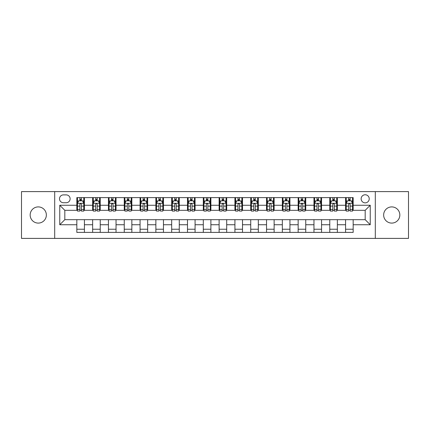 <?xml version="1.0" encoding="UTF-8"?>
<svg xmlns="http://www.w3.org/2000/svg" width="430" height="430" viewBox="0 0 430 430"><rect width="100%" height="100%" fill="white"/><g stroke="black" fill="none" stroke-linecap="round" stroke-linejoin="round"><path stroke-width="0.64" d="M391.741 206.905A8.095 8.095 0 0 0 383.646 215A8.095 8.095 0 0 0 391.741 223.095A8.095 8.095 0 0 0 399.835 215A8.095 8.095 0 0 0 391.741 206.905M38.259 206.905A8.095 8.095 0 0 0 30.164 215A8.095 8.095 0 0 0 38.259 223.095A8.095 8.095 0 0 0 46.354 215A8.095 8.095 0 0 0 38.259 206.905M365.183 194.763A4.047 4.047 0 0 0 361.135 198.81A4.047 4.047 0 0 0 365.183 202.858A4.047 4.047 0 0 0 369.23 198.81A4.047 4.047 0 0 0 365.183 194.763M375.304 238.397L408.5 238.397L408.5 191.603L375.304 191.603L375.304 238.397L54.696 238.397L54.696 191.603L21.5 191.603L21.5 238.397L54.696 238.397M63.425 202.734L66.209 202.734A3.918 3.918 0 0 0 70.128 198.81A3.918 3.918 0 0 0 66.209 194.892L63.425 194.892A3.918 3.918 0 0 0 59.507 198.81A3.918 3.918 0 0 0 63.425 202.734M375.304 191.603L54.696 191.603M76.83 224.739L59.759 224.739L59.759 205.26L76.83 205.26L76.83 210.318L64.817 210.318L64.817 219.682L76.83 219.682L76.83 232.388L353.17 232.388L353.17 219.682L365.183 219.682L365.183 210.318L353.17 210.318L353.17 205.26L370.241 205.26L370.241 224.739L353.17 224.739M353.17 205.26L353.17 197.612L76.83 197.612L76.83 205.26M345.58 197.612L345.58 210.318L346.214 210.318M348.617 210.318L350.133 210.318M352.535 210.318L353.17 210.318M345.58 210.318L336.728 210.318M329.772 197.612L329.772 210.318L330.407 210.318M332.809 210.318L334.325 210.318M329.772 210.318L320.92 210.318M313.964 197.612L313.964 210.318L314.593 210.318M316.996 210.318L318.517 210.318M313.964 210.318L305.112 210.318M298.157 197.612L298.157 210.318L298.786 210.318M301.188 210.318L302.709 210.318M298.157 210.318L289.304 210.318M282.343 197.612L282.343 210.318L282.978 210.318M285.38 210.318L286.896 210.318M282.343 210.318L273.491 210.318M266.536 197.612L266.536 210.318L267.17 210.318M269.572 210.318L271.088 210.318M266.536 210.318L257.683 210.318M250.728 197.612L250.728 210.318L251.362 210.318M253.764 210.318L255.28 210.318M250.728 210.318L241.875 210.318M234.92 197.612L234.92 210.318L235.554 210.318M237.957 210.318L239.472 210.318M234.92 210.318L226.067 210.318M219.112 197.612L219.112 210.318L219.741 210.318M222.143 210.318L223.665 210.318M219.112 210.318L210.259 210.318M203.304 197.612L203.304 210.318L203.933 210.318M206.335 210.318L207.857 210.318M203.304 210.318L194.446 210.318M187.491 197.612L187.491 210.318L188.125 210.318M190.528 210.318L192.043 210.318M187.491 210.318L178.638 210.318M171.683 197.612L171.683 210.318L172.317 210.318M174.72 210.318L176.236 210.318M171.683 210.318L162.83 210.318M155.875 197.612L155.875 210.318L156.509 210.318M158.912 210.318L160.428 210.318M155.875 210.318L147.022 210.318M140.067 197.612L140.067 210.318L140.696 210.318M143.104 210.318L144.62 210.318M140.067 210.318L131.214 210.318M124.259 197.612L124.259 210.318L124.888 210.318M127.291 210.318L128.812 210.318M124.259 210.318L115.407 210.318M108.446 197.612L108.446 210.318L109.08 210.318M111.483 210.318L113.004 210.318M108.446 210.318L99.593 210.318M92.638 197.612L92.638 210.318L93.272 210.318M95.675 210.318L97.191 210.318M92.638 210.318L83.785 210.318M76.83 210.318L77.465 210.318M79.867 210.318L81.383 210.318M76.83 219.682L84.42 219.682L84.42 232.388M353.17 219.682L84.42 219.682M84.42 197.612L84.42 210.318M76.83 200.772L77.465 200.772M79.867 200.772L81.383 200.772M83.785 200.772L84.42 200.772M76.83 229.228L84.42 229.228M92.638 219.682L92.638 232.388M100.228 197.612L100.228 210.318M92.638 200.772L93.272 200.772M95.675 200.772L97.191 200.772M99.593 200.772L100.228 200.772M100.228 219.682L100.228 232.388M92.638 229.228L100.228 229.228M108.446 219.682L108.446 232.388M116.035 219.682L116.035 232.388M108.446 229.228L116.035 229.228M116.035 197.612L116.035 210.318M108.446 200.772L109.08 200.772M111.483 200.772L113.004 200.772M115.407 200.772L116.035 200.772M124.259 219.682L124.259 232.388M131.843 219.682L131.843 232.388M124.259 229.228L131.843 229.228M131.843 197.612L131.843 210.318M124.259 200.772L124.888 200.772M127.291 200.772L128.812 200.772M131.214 200.772L131.843 200.772M140.067 219.682L140.067 232.388M147.657 219.682L147.657 232.388M140.067 229.228L147.657 229.228M147.657 197.612L147.657 210.318M140.067 200.772L140.696 200.772M143.104 200.772L144.62 200.772M147.022 200.772L147.657 200.772M155.875 219.682L155.875 232.388M163.464 219.682L163.464 232.388M155.875 229.228L163.464 229.228M163.464 197.612L163.464 210.318M155.875 200.772L156.509 200.772M158.912 200.772L160.428 200.772M162.83 200.772L163.464 200.772M171.683 219.682L171.683 232.388M179.272 219.682L179.272 232.388M171.683 229.228L179.272 229.228M179.272 197.612L179.272 210.318M171.683 200.772L172.317 200.772M174.72 200.772L176.236 200.772M178.638 200.772L179.272 200.772M187.491 219.682L187.491 232.388M195.08 219.682L195.08 232.388M187.491 229.228L195.08 229.228M195.08 197.612L195.08 210.318M187.491 200.772L188.125 200.772M190.528 200.772L192.043 200.772M194.446 200.772L195.08 200.772M203.304 219.682L203.304 232.388M210.888 219.682L210.888 232.388M203.304 229.228L210.888 229.228M210.888 197.612L210.888 210.318M203.304 200.772L203.933 200.772M206.335 200.772L207.857 200.772M210.259 200.772L210.888 200.772M219.112 219.682L219.112 232.388M226.696 219.682L226.696 232.388M219.112 229.228L226.696 229.228M226.696 197.612L226.696 210.318M219.112 200.772L219.741 200.772M222.143 200.772L223.665 200.772M226.067 200.772L226.696 200.772M234.92 219.682L234.92 232.388M242.509 219.682L242.509 232.388M234.92 229.228L242.509 229.228M242.509 197.612L242.509 210.318M234.92 200.772L235.554 200.772M237.957 200.772L239.472 200.772M241.875 200.772L242.509 200.772M250.728 219.682L250.728 232.388M258.317 219.682L258.317 232.388M250.728 229.228L258.317 229.228M258.317 197.612L258.317 210.318M250.728 200.772L251.362 200.772M253.764 200.772L255.28 200.772M257.683 200.772L258.317 200.772M266.536 219.682L266.536 232.388M274.125 219.682L274.125 232.388M266.536 229.228L274.125 229.228M274.125 197.612L274.125 210.318M266.536 200.772L267.17 200.772M269.572 200.772L271.088 200.772M273.491 200.772L274.125 200.772M282.343 219.682L282.343 232.388M289.933 219.682L289.933 232.388M282.343 229.228L289.933 229.228M289.933 197.612L289.933 210.318M282.343 200.772L282.978 200.772M285.38 200.772L286.896 200.772M289.304 200.772L289.933 200.772M298.157 219.682L298.157 232.388M305.741 219.682L305.741 232.388M298.157 229.228L305.741 229.228M305.741 197.612L305.741 210.318M298.157 200.772L298.786 200.772M301.188 200.772L302.709 200.772M305.112 200.772L305.741 200.772M313.964 219.682L313.964 232.388M321.554 219.682L321.554 232.388M313.964 229.228L321.554 229.228M321.554 197.612L321.554 210.318M313.964 200.772L314.593 200.772M316.996 200.772L318.517 200.772M320.92 200.772L321.554 200.772M329.772 219.682L329.772 232.388M337.362 219.682L337.362 232.388M329.772 229.228L337.362 229.228M337.362 197.612L337.362 210.318M329.772 200.772L330.407 200.772M332.809 200.772L334.325 200.772M336.728 200.772L337.362 200.772M345.58 219.682L345.58 232.388M345.58 229.228L353.17 229.228M345.58 200.772L346.214 200.772M348.617 200.772L350.133 200.772M352.535 200.772L353.17 200.772M64.817 210.318L59.759 205.26M64.817 219.682L59.759 224.739M370.241 205.26L365.183 210.318M370.241 224.739L365.183 219.682M81.383 199.257L79.867 199.257M83.785 209.496L81.383 209.496L81.383 211.082L83.785 211.082L83.785 203.363L82.522 200.837L78.728 200.837L77.465 203.363L77.465 211.082L79.867 211.082L79.867 209.496L77.465 209.496M77.465 203.363L77.465 197.612M83.785 203.363L83.785 197.612M79.867 200.837L79.867 197.612M81.383 197.612L81.383 200.837M81.383 209.496L81.383 204.314C80.878 203.336 80.372 203.336 79.867 204.314L79.867 209.496M97.191 199.257L95.675 199.257M99.593 209.496L97.191 209.496L97.191 211.082L99.593 211.082L99.593 203.363L98.33 200.837L94.535 200.837L93.272 203.363L93.272 211.082L95.675 211.082L95.675 209.496L93.272 209.496M93.272 203.363L93.272 197.612M99.593 203.363L99.593 197.612M95.675 200.837L95.675 197.612M97.191 197.612L97.191 200.837M97.191 209.496L97.191 204.314C96.685 203.336 96.18 203.336 95.675 204.314L95.675 209.496M113.004 199.257L111.483 199.257M115.407 209.496L113.004 209.496L113.004 211.082L115.407 211.082L115.407 203.363L114.138 200.837L110.343 200.837L109.08 203.363L109.08 211.082L111.483 211.082L111.483 209.496L109.08 209.496M109.08 203.363L109.08 197.612M115.407 203.363L115.407 197.612M111.483 200.837L111.483 197.612M113.004 197.612L113.004 200.837M113.004 209.496L113.004 204.314C112.499 203.336 111.988 203.336 111.483 204.314L111.483 209.496M128.812 199.257L127.291 199.257M131.214 209.496L128.812 209.496L128.812 211.082L131.214 211.082L131.214 203.363L129.946 200.837L126.157 200.837L124.888 203.363L124.888 211.082L127.291 211.082L127.291 209.496L124.888 209.496M124.888 203.363L124.888 197.612M131.214 203.363L131.214 197.612M127.291 200.837L127.291 197.612M128.812 197.612L128.812 200.837M128.812 209.496L128.812 204.314C128.307 203.336 127.801 203.336 127.291 204.314L127.291 209.496M144.62 199.257L143.104 199.257M147.022 209.496L144.62 209.496L144.62 211.082L147.022 211.082L147.022 203.363L145.759 200.837L141.964 200.837L140.696 203.363L140.696 211.082L143.104 211.082L143.104 209.496L140.696 209.496M140.696 203.363L140.696 197.612M147.022 203.363L147.022 197.612M143.104 200.837L143.104 197.612M144.62 197.612L144.62 200.837M144.62 209.496L144.62 204.314C144.114 203.336 143.609 203.336 143.104 204.314L143.104 209.496M160.428 199.257L158.912 199.257M162.83 209.496L160.428 209.496L160.428 211.082L162.83 211.082L162.83 203.363L161.567 200.837L157.772 200.837L156.509 203.363L156.509 211.082L158.912 211.082L158.912 209.496L156.509 209.496M156.509 203.363L156.509 197.612M162.83 203.363L162.83 197.612M158.912 200.837L158.912 197.612M160.428 197.612L160.428 200.837M160.428 209.496L160.428 204.314C159.922 203.336 159.417 203.336 158.912 204.314L158.912 209.496M176.236 199.257L174.72 199.257M178.638 209.496L176.236 209.496L176.236 211.082L178.638 211.082L178.638 203.363L177.375 200.837L173.58 200.837L172.317 203.363L172.317 211.082L174.72 211.082L174.72 209.496L172.317 209.496M172.317 203.363L172.317 197.612M178.638 203.363L178.638 197.612M174.72 200.837L174.72 197.612M176.236 197.612L176.236 200.837M176.236 209.496L176.236 204.314C175.73 203.336 175.225 203.336 174.72 204.314L174.72 209.496M192.043 199.257L190.528 199.257M194.446 209.496L192.043 209.496L192.043 211.082L194.446 211.082L194.446 203.363L193.183 200.837L189.388 200.837L188.125 203.363L188.125 211.082L190.528 211.082L190.528 209.496L188.125 209.496M188.125 203.363L188.125 197.612M194.446 203.363L194.446 197.612M190.528 200.837L190.528 197.612M192.043 197.612L192.043 200.837M192.043 209.496L192.043 204.314C191.538 203.336 191.033 203.336 190.528 204.314L190.528 209.496M207.857 199.257L206.335 199.257M210.259 209.496L207.857 209.496L207.857 211.082L210.259 211.082L210.259 203.363L208.991 200.837L205.196 200.837L203.933 203.363L203.933 211.082L206.335 211.082L206.335 209.496L203.933 209.496M203.933 203.363L203.933 197.612M210.259 203.363L210.259 197.612M206.335 200.837L206.335 197.612M207.857 197.612L207.857 200.837M207.857 209.496L207.857 204.314C207.351 203.336 206.841 203.336 206.335 204.314L206.335 209.496M223.665 199.257L222.143 199.257M226.067 209.496L223.665 209.496L223.665 211.082L226.067 211.082L226.067 203.363L224.804 200.837L221.009 200.837L219.741 203.363L219.741 211.082L222.143 211.082L222.143 209.496L219.741 209.496M219.741 203.363L219.741 197.612M226.067 203.363L226.067 197.612M222.143 200.837L222.143 197.612M223.665 197.612L223.665 200.837M223.665 209.496L223.665 204.314C223.159 203.336 222.654 203.336 222.143 204.314L222.143 209.496M239.472 199.257L237.957 199.257M241.875 209.496L239.472 209.496L239.472 211.082L241.875 211.082L241.875 203.363L240.612 200.837L236.817 200.837L235.554 203.363L235.554 211.082L237.957 211.082L237.957 209.496L235.554 209.496M235.554 203.363L235.554 197.612M241.875 203.363L241.875 197.612M237.957 200.837L237.957 197.612M239.472 197.612L239.472 200.837M239.472 209.496L239.472 204.314C238.967 203.336 238.462 203.336 237.957 204.314L237.957 209.496M255.28 199.257L253.764 199.257M257.683 209.496L255.28 209.496L255.28 211.082L257.683 211.082L257.683 203.363L256.42 200.837L252.625 200.837L251.362 203.363L251.362 211.082L253.764 211.082L253.764 209.496L251.362 209.496M251.362 203.363L251.362 197.612M257.683 203.363L257.683 197.612M253.764 200.837L253.764 197.612M255.28 197.612L255.28 200.837M255.28 209.496L255.28 204.314C254.775 203.336 254.27 203.336 253.764 204.314L253.764 209.496M271.088 199.257L269.572 199.257M273.491 209.496L271.088 209.496L271.088 211.082L273.491 211.082L273.491 203.363L272.228 200.837L268.433 200.837L267.17 203.363L267.17 211.082L269.572 211.082L269.572 209.496L267.17 209.496M267.17 203.363L267.17 197.612M273.491 203.363L273.491 197.612M269.572 200.837L269.572 197.612M271.088 197.612L271.088 200.837M271.088 209.496L271.088 204.314C270.583 203.336 270.078 203.336 269.572 204.314L269.572 209.496M286.896 199.257L285.38 199.257M289.304 209.496L286.896 209.496L286.896 211.082L289.304 211.082L289.304 203.363L288.036 200.837L284.241 200.837L282.978 203.363L282.978 211.082L285.38 211.082L285.38 209.496L282.978 209.496M282.978 203.363L282.978 197.612M289.304 203.363L289.304 197.612M285.38 200.837L285.38 197.612M286.896 197.612L286.896 200.837M286.896 209.496L286.896 204.314C286.391 203.336 285.885 203.336 285.38 204.314L285.38 209.496M302.709 199.257L301.188 199.257M305.112 209.496L302.709 209.496L302.709 211.082L305.112 211.082L305.112 203.363L303.843 200.837L300.054 200.837L298.786 203.363L298.786 211.082L301.188 211.082L301.188 209.496L298.786 209.496M298.786 203.363L298.786 197.612M305.112 203.363L305.112 197.612M301.188 200.837L301.188 197.612M302.709 197.612L302.709 200.837M302.709 209.496L302.709 204.314C302.204 203.336 301.699 203.336 301.188 204.314L301.188 209.496M318.517 199.257L316.996 199.257M320.92 209.496L318.517 209.496L318.517 211.082L320.92 211.082L320.92 203.363L319.657 200.837L315.862 200.837L314.593 203.363L314.593 211.082L316.996 211.082L316.996 209.496L314.593 209.496M314.593 203.363L314.593 197.612M320.92 203.363L320.92 197.612M316.996 200.837L316.996 197.612M318.517 197.612L318.517 200.837M318.517 209.496L318.517 204.314C318.012 203.336 317.507 203.336 316.996 204.314L316.996 209.496M334.325 199.257L332.809 199.257M336.728 209.496L334.325 209.496L334.325 211.082L336.728 211.082L336.728 203.363L335.464 200.837L331.67 200.837L330.407 203.363L330.407 211.082L332.809 211.082L332.809 209.496L330.407 209.496M330.407 203.363L330.407 197.612M336.728 203.363L336.728 197.612M332.809 200.837L332.809 197.612M334.325 197.612L334.325 200.837M334.325 209.496L334.325 204.314C333.82 203.336 333.315 203.336 332.809 204.314L332.809 209.496M350.133 199.257L348.617 199.257M352.535 209.496L350.133 209.496L350.133 211.082L352.535 211.082L352.535 203.363L351.272 200.837L347.478 200.837L346.214 203.363L346.214 211.082L348.617 211.082L348.617 209.496L346.214 209.496M346.214 203.363L346.214 197.612M352.535 203.363L352.535 197.612M348.617 200.837L348.617 197.612M350.133 197.612L350.133 200.837M350.133 209.496L350.133 204.314C349.628 203.336 349.122 203.336 348.617 204.314L348.617 209.496M92.638 224.739L84.42 224.739M92.638 205.26L84.42 205.26M108.446 205.26L100.228 205.26M108.446 224.739L100.228 224.739M124.259 205.26L116.035 205.26M124.259 224.739L116.035 224.739M140.067 205.26L131.843 205.26M140.067 224.739L131.843 224.739M155.875 205.26L147.657 205.26M155.875 224.739L147.657 224.739M171.683 205.26L163.464 205.26M171.683 224.739L163.464 224.739M187.491 205.26L179.272 205.26M187.491 224.739L179.272 224.739M203.304 205.26L195.08 205.26M203.304 224.739L195.08 224.739M219.112 205.26L210.888 205.26M219.112 224.739L210.888 224.739M234.92 205.26L226.696 205.26M234.92 224.739L226.696 224.739M250.728 205.26L242.509 205.26M250.728 224.739L242.509 224.739M266.536 205.26L258.317 205.26M266.536 224.739L258.317 224.739M282.343 205.26L274.125 205.26M282.343 224.739L274.125 224.739M298.157 205.26L289.933 205.26M298.157 224.739L289.933 224.739M313.964 205.26L305.741 205.26M313.964 224.739L305.741 224.739M329.772 205.26L321.554 205.26M329.772 224.739L321.554 224.739M345.58 205.26L337.362 205.26M345.58 224.739L337.362 224.739M83.753 203.304L77.497 203.304M77.465 200.987L78.652 200.987M82.598 200.987L83.785 200.987M79.867 206.104L77.465 206.104M83.785 206.104L81.383 206.104M81.383 200.057L79.867 200.057M99.567 203.304L93.305 203.304M93.272 200.987L94.46 200.987M98.406 200.987L99.593 200.987M95.675 206.104L93.272 206.104M99.593 206.104L97.191 206.104M97.191 200.057L95.675 200.057M115.374 203.304L109.112 203.304M109.08 200.987L110.268 200.987M114.213 200.987L115.407 200.987M111.483 206.104L109.08 206.104M115.407 206.104L113.004 206.104M113.004 200.057L111.483 200.057M131.182 203.304L124.92 203.304M124.888 200.987L126.076 200.987M130.027 200.987L131.214 200.987M127.291 206.104L124.888 206.104M131.214 206.104L128.812 206.104M128.812 200.057L127.291 200.057M146.99 203.304L140.728 203.304M140.696 200.987L141.889 200.987M145.834 200.987L147.022 200.987M143.104 206.104L140.696 206.104M147.022 206.104L144.62 206.104M144.62 200.057L143.104 200.057M162.798 203.304L156.541 203.304M156.509 200.987L157.697 200.987M161.642 200.987L162.83 200.987M158.912 206.104L156.509 206.104M162.83 206.104L160.428 206.104M160.428 200.057L158.912 200.057M178.606 203.304L172.349 203.304M172.317 200.987L173.505 200.987M177.45 200.987L178.638 200.987M174.72 206.104L172.317 206.104M178.638 206.104L176.236 206.104M176.236 200.057L174.72 200.057M194.419 203.304L188.157 203.304M188.125 200.987L189.313 200.987M193.258 200.987L194.446 200.987M190.528 206.104L188.125 206.104M194.446 206.104L192.043 206.104M192.043 200.057L190.528 200.057M210.227 203.304L203.965 203.304M203.933 200.987L205.121 200.987M209.066 200.987L210.259 200.987M206.335 206.104L203.933 206.104M210.259 206.104L207.857 206.104M207.857 200.057L206.335 200.057M226.035 203.304L219.773 203.304M219.741 200.987L220.934 200.987M224.879 200.987L226.067 200.987M222.143 206.104L219.741 206.104M226.067 206.104L223.665 206.104M223.665 200.057L222.143 200.057M241.843 203.304L235.581 203.304M235.554 200.987L236.742 200.987M240.687 200.987L241.875 200.987M237.957 206.104L235.554 206.104M241.875 206.104L239.472 206.104M239.472 200.057L237.957 200.057M257.651 203.304L251.394 203.304M251.362 200.987L252.55 200.987M256.495 200.987L257.683 200.987M253.764 206.104L251.362 206.104M257.683 206.104L255.28 206.104M255.28 200.057L253.764 200.057M273.458 203.304L267.202 203.304M267.17 200.987L268.358 200.987M272.303 200.987L273.491 200.987M269.572 206.104L267.17 206.104M273.491 206.104L271.088 206.104M271.088 200.057L269.572 200.057M289.272 203.304L283.01 203.304M282.978 200.987L284.165 200.987M288.111 200.987L289.304 200.987M285.38 206.104L282.978 206.104M289.304 206.104L286.896 206.104M286.896 200.057L285.38 200.057M305.08 203.304L298.818 203.304M298.786 200.987L299.973 200.987M303.924 200.987L305.112 200.987M301.188 206.104L298.786 206.104M305.112 206.104L302.709 206.104M302.709 200.057L301.188 200.057M320.887 203.304L314.626 203.304M314.593 200.987L315.787 200.987M319.732 200.987L320.92 200.987M316.996 206.104L314.593 206.104M320.92 206.104L318.517 206.104M318.517 200.057L316.996 200.057M336.695 203.304L330.433 203.304M330.407 200.987L331.594 200.987M335.54 200.987L336.728 200.987M332.809 206.104L330.407 206.104M336.728 206.104L334.325 206.104M334.325 200.057L332.809 200.057M352.503 203.304L346.247 203.304M346.214 200.987L347.402 200.987M351.348 200.987L352.535 200.987M348.617 206.104L346.214 206.104M352.535 206.104L350.133 206.104M350.133 200.057L348.617 200.057"/></g></svg>
